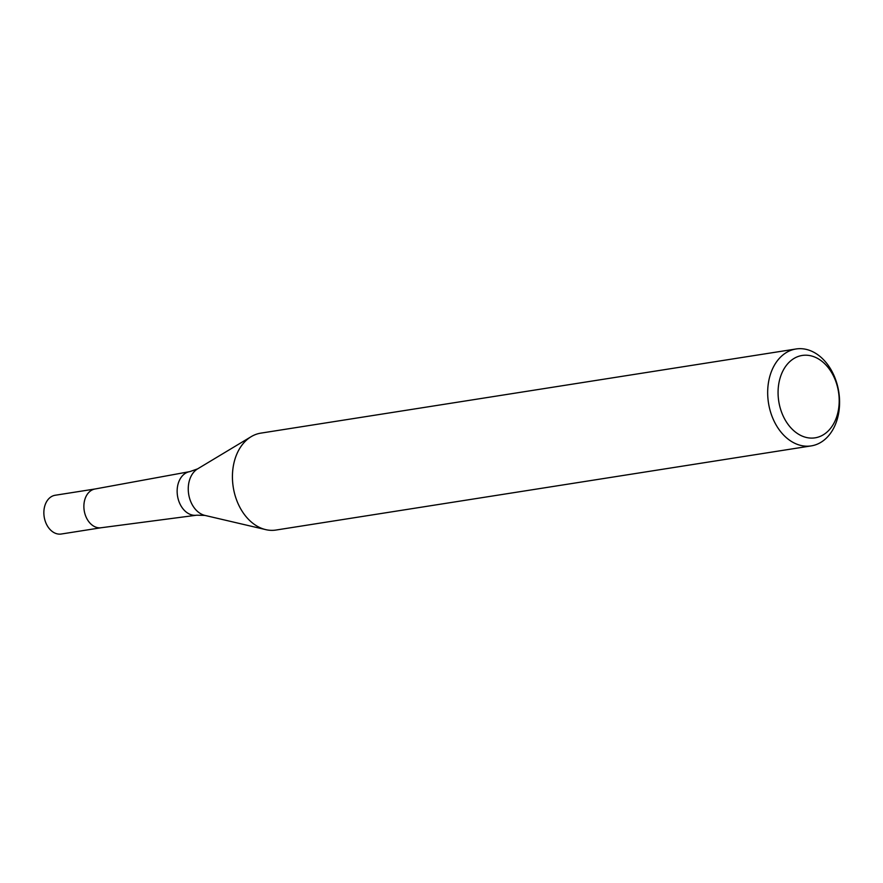 <?xml version="1.0" encoding="UTF-8"?>
<svg xmlns="http://www.w3.org/2000/svg" width="883" height="883" viewBox="0 0 883 883"><rect width="100%" height="100%" fill="white"/><g stroke="black" fill="none" stroke-linecap="round" stroke-linejoin="round"><path stroke-width="1.32" d="M197.626 468.862A24.558 17.815 -98.9 0 0 188.62 493.873A24.558 17.815 -98.9 0 0 204.944 515.418L196.732 515.186A22.053 16.004 -98.9 0 1 196.445 515.231A22.053 16.004 -98.9 0 1 177.472 495.65A22.053 16.004 -98.9 0 1 189.591 471.654A22.053 16.004 -98.9 0 1 189.878 471.61L197.626 468.862L250.927 436.809M196.445 515.231L101.048 527.758A19.614 14.227 -98.9 0 1 84.172 510.352A19.614 14.227 -98.9 0 1 94.956 489.005L189.591 471.654M838.85 392.416A49.04 35.574 -98.9 0 1 811.245 445.893A49.04 35.574 -98.9 0 1 768.409 402.46A49.04 35.574 -98.9 0 1 796.013 348.984A49.04 35.574 -98.9 0 1 838.85 392.416M811.245 445.893L276.004 530.043A49.04 35.574 -98.9 0 1 233.156 486.61A49.04 35.574 -98.9 0 1 260.761 433.145L796.013 348.984M838.574 392.383A41.689 30.243 -98.9 0 1 814.788 437.88A41.689 30.243 -98.9 0 1 778.696 400.915A41.689 30.243 -98.9 0 1 802.47 355.419A41.689 30.243 -98.9 0 1 838.574 392.383M233.167 486.61A49.04 35.574 -98.9 0 1 251.158 436.677M95.132 488.972L55.188 495.253A19.614 14.227 -98.9 0 0 44.15 516.643A19.614 14.227 -98.9 0 0 61.291 534.016L101.225 527.736A19.614 14.227 -98.9 0 1 84.172 510.352A19.614 14.227 -98.9 0 1 95.11 488.972M204.944 515.418L265.518 529.568"/></g></svg>
